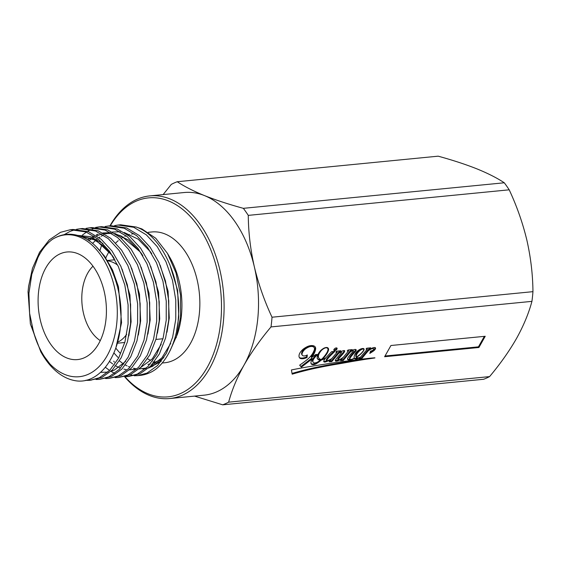 <?xml version="1.0" encoding="UTF-8"?>
<svg xmlns="http://www.w3.org/2000/svg" width="561" height="561" viewBox="0 0 561 561"><rect width="100%" height="100%" fill="white"/><g stroke="black" fill="none" stroke-linecap="round" stroke-linejoin="round"><path stroke-width="0.84" d="M109.963 225.838A101.807 63.891 84.4 0 1 149.822 195.894L184.246 192.521A101.807 63.891 84.4 0 1 204.499 195.6A101.807 63.891 84.4 0 1 254.35 266.861A101.807 63.891 84.4 0 1 244.028 365.106C236.952 377.897 231.819 390.253 228.643 402.16L489.571 376.606A114.767 72.025 -95.6 0 1 483.624 379.271L222.696 404.825L194.541 396.108M489.571 376.606C500.23 363.935 509.227 351.207 516.548 338.416C523.623 325.625 528.75 313.276 531.933 301.362A114.767 72.025 -95.6 0 0 532.95 291.664C532.803 274.645 530.776 257.478 526.87 240.171C522.698 222.85 516.807 206.069 509.199 189.814A114.767 72.025 -95.6 0 0 504.276 182.781C497.249 178.089 488.168 173.468 477.018 168.91C465.749 164.429 452.797 160.187 438.169 156.175L177.241 181.729C184.38 186.476 193.461 191.098 204.499 195.6C215.929 200.13 228.881 204.372 243.348 208.334A114.767 72.025 84.4 0 1 248.271 215.375C248.425 232.394 250.451 249.554 254.35 266.861C258.523 284.182 264.413 300.969 272.022 317.217A114.767 72.025 84.4 0 1 271.005 326.923C260.339 339.587 251.349 352.322 244.028 365.106A101.807 63.891 84.4 0 1 204.099 395.175L169.674 398.541A101.807 63.891 84.4 0 1 149.422 395.463A101.807 63.891 84.4 0 1 124.591 376.704M228.643 402.16A114.767 72.025 84.4 0 1 222.696 404.825M149.822 195.894A101.807 63.891 84.4 0 1 170.074 198.973A101.807 63.891 84.4 0 1 224.105 307.007A101.807 63.891 84.4 0 1 169.674 398.541M124.928 376.697A99.963 62.734 -95.6 0 0 148.174 393.815A99.963 62.734 -95.6 0 0 220.683 322.456A99.963 62.734 -95.6 0 0 168.454 200.901A99.963 62.734 -95.6 0 0 110.286 225.803M163.125 194.59L171.301 184.394A114.767 72.025 84.4 0 1 177.241 181.729M243.348 208.334L504.276 182.781M272.022 317.217L532.95 291.664M509.199 189.814L248.271 215.375M336.235 347.904A1.9 0.989 145 0 0 334.377 348.9A1.9 0.989 145 0 0 333.914 350.345A1.9 0.989 145 0 0 334.714 350.604A1.9 0.989 145 0 0 336.572 349.615A1.9 0.989 145 0 0 337.035 348.164A1.9 0.989 145 0 0 336.235 347.904M314.405 365.807A473.407 246.132 145 0 0 291.411 369.951L292.176 374.173A268.698 139.696 -35 0 1 315.408 368.254A465.925 242.24 -35 0 1 334.293 364.622A837.664 435.511 145 0 0 351.88 361.543A3043.467 1582.329 -35 0 1 365.639 359.278A2587.767 1345.404 145 0 0 374.923 357.946A0.715 0.372 -35 0 1 374.923 357.827A136.737 71.093 145 0 0 370.176 358.199A136.737 71.093 145 0 0 365.632 358.724A344.152 178.924 145 0 0 352.946 360.274A1202.546 625.213 145 0 0 333.809 362.799A2834.263 1473.565 145 0 0 314.405 365.807M390.94 345.506L384.615 356.726L478.905 347.49L485.223 336.27L390.94 345.506M360.541 357.069A4.656 2.419 -35 0 1 356.403 357.476A21.802 11.332 145 0 0 360.639 354.173A41.795 21.732 145 0 0 361.754 353.023A9.754 5.07 145 0 0 363.851 350.295A2.994 1.557 145 0 0 363.949 348.872A2.994 1.557 145 0 0 363.374 348.5A5.673 2.945 145 0 0 362.63 348.514A5.673 2.945 145 0 0 360.52 349.089A6.893 3.583 145 0 0 357.28 351.235A8.142 4.229 145 0 0 355.001 354.173A10.449 5.435 145 0 0 354.25 358.191A6.592 3.429 -35 0 1 351.663 359.328A2.63 1.367 -35 0 1 349.994 359.082A2.63 1.367 -35 0 1 349.903 358.907A4.474 2.328 -35 0 1 350.793 357.048A30.063 15.631 -35 0 1 354.159 352.925A17.531 9.116 145 0 0 356.025 350.793A2.048 1.066 145 0 0 356.123 349.755A2.048 1.066 145 0 0 355.688 349.489A4.341 2.258 145 0 0 354.903 349.475A4.341 2.258 145 0 0 353.353 349.896A4.993 2.595 145 0 0 350.772 351.375L352.217 349.629L348.051 350.008L347.217 350.962L348.64 350.807L343.381 357.196A15.974 8.303 -35 0 1 341.481 358.507A4.986 2.595 -35 0 1 338.479 359.931A0.729 0.379 -35 0 1 338.255 359.825A0.729 0.379 -35 0 1 338.283 359.475A4.635 2.412 -35 0 1 338.9 358.521A7.721 4.018 -35 0 1 339.545 357.771A144.528 75.139 -35 0 1 342.105 354.854A15.428 8.022 145 0 0 343.984 352.574A4.481 2.328 145 0 0 344.699 351.172A1.381 0.715 145 0 0 344.65 350.751A1.381 0.715 145 0 0 344.524 350.632A2.854 1.487 145 0 0 343.809 350.576A2.854 1.487 145 0 0 342.89 350.807A13.443 6.991 145 0 0 339.117 352.834L340.85 350.772L336.607 351.186L335.843 352.175L337.217 352.091L331.789 358.584A19.628 10.203 -35 0 1 330.324 359.433A12.342 6.416 -35 0 1 327.189 360.772L326.726 360.625A2.384 1.241 -35 0 1 327.105 359.664A19.747 10.266 -35 0 1 331.334 354.825L334.861 351.382L331.642 351.656A71.843 37.349 145 0 0 326.116 357.574A11.374 5.912 -35 0 1 324.006 358.724A4.39 2.286 -35 0 1 322.042 359.447A20.196 10.498 145 0 0 324.384 357.14A17.7 9.2 145 0 0 328.515 350.12A6.402 3.324 145 0 0 328.255 348.283A6.402 3.324 145 0 0 327.217 347.547A5.28 2.749 145 0 0 326.193 347.511A5.28 2.749 145 0 0 324.09 348.108A7.7 4.004 145 0 0 318.943 352.771A13.99 7.272 145 0 0 317.189 358.409A13.008 6.76 145 0 0 317.316 358.605A13.008 6.76 145 0 0 319.384 360.085A3.478 1.809 145 0 0 320.415 360.197A11.15 5.799 -35 0 1 318.585 361.424A4.818 2.503 -35 0 1 313.627 362.687A5.54 2.882 -35 0 1 313.192 362.266A5.54 2.882 -35 0 1 313.452 359.475A11.536 5.996 -35 0 1 317.842 354.475L315.696 354.545A254.603 132.368 145 0 0 311.664 357.546L313.424 354.833A21.627 11.241 145 0 0 315.64 349.04A9.306 4.839 145 0 0 315.177 346.908A9.306 4.839 145 0 0 312.547 345.618A9.348 4.86 145 0 0 310.941 345.597A9.348 4.86 145 0 0 307.828 346.389A12.454 6.473 145 0 0 303.27 349.096A10.098 5.252 145 0 0 299.658 353.395A10.007 5.203 145 0 0 299.525 357.771A10.007 5.203 145 0 0 300.03 358.311A9.677 5.035 145 0 0 307.042 357.504L307.302 354.938A5.168 2.686 -35 0 1 302.295 355.211A5.168 2.686 -35 0 1 302.028 354.398A7.412 3.85 -35 0 1 305.023 349.272A8.436 4.383 -35 0 1 309.749 346.698A7.784 4.046 -35 0 1 310.913 346.495A7.784 4.046 -35 0 1 313.248 346.796A7.265 3.773 -35 0 1 314.104 347.504A7.265 3.773 -35 0 1 313.802 351.074A16.024 8.331 -35 0 1 307.239 359.573A72.874 37.889 -35 0 1 299.651 365.176L301.383 367.175L312.267 358.795A14.151 7.356 145 0 0 310.92 362.939A5.722 2.973 145 0 0 311.215 363.865A5.722 2.973 145 0 0 312.617 364.629A4.937 2.567 145 0 0 316.593 363.528A20.196 10.498 145 0 0 321.418 359.994A7.924 4.123 145 0 0 323.844 359.061A13.885 7.216 145 0 0 325.618 358.149A71.843 37.349 145 0 0 324.91 358.984A5.883 3.057 145 0 0 323.683 361.403A2.707 1.41 145 0 0 323.802 361.684A2.707 1.41 145 0 0 325.541 361.929A12.419 6.459 145 0 0 331.467 358.963L329.097 361.803L331.768 361.635L338.669 353.374A5.217 2.714 -35 0 1 340.899 352.266A0.68 0.351 -35 0 1 341.397 352.68A19.831 10.308 -35 0 1 339.293 355.204A86.843 45.153 145 0 0 336.726 358.283A5.694 2.959 145 0 0 335.352 360.365A1.704 0.884 145 0 0 335.401 360.933A1.704 0.884 145 0 0 336.095 361.165A5.841 3.036 145 0 0 339.594 360.015A23.723 12.335 145 0 0 342.638 358.093L340.492 360.695L343.255 360.464L350.211 352.056A6.199 3.226 -35 0 1 352.624 350.751A0.849 0.442 -35 0 1 353.016 350.625A0.849 0.442 -35 0 1 353.374 350.744A0.849 0.442 -35 0 1 353.416 350.821A1.473 0.764 -35 0 1 353.142 351.466A27.37 14.228 145 0 0 349.903 355.176A12.637 6.571 145 0 0 348.086 357.539A3.303 1.718 145 0 0 347.624 359.433A3.583 1.865 145 0 0 347.631 359.447A3.583 1.865 145 0 0 349.075 359.945A9.607 4.993 145 0 0 352.378 359.328A6.851 3.562 145 0 0 354.377 358.388A4.614 2.398 145 0 0 356.305 358.984A12.16 6.318 145 0 0 360.078 357.616L359.131 358.844L361.649 358.717L368.156 350.913A8.576 4.46 -35 0 1 371.824 348.739A2.503 1.304 -35 0 1 372.609 348.542A2.503 1.304 -35 0 1 373.31 348.619A5.203 2.707 -35 0 1 373.619 348.928A1.592 0.827 -35 0 1 373.549 349.601A1.41 0.736 -35 0 1 372.63 350.38A5.259 2.735 -35 0 1 370.541 351.13L369.811 353.423A9.474 4.923 -35 0 1 371.172 352.553A58.435 30.378 145 0 0 373.843 350.751A3.815 1.985 145 0 0 375.512 348.626A2.475 1.29 145 0 0 375.428 347.862A2.475 1.29 145 0 0 374.39 347.525A2.475 1.29 145 0 0 374.075 347.575A4.053 2.104 145 0 0 373.984 347.582A4.053 2.104 145 0 0 372.083 348.178A21.584 11.22 145 0 0 368.928 349.98L370.744 347.806L366.705 348.227L366.038 349.054L367.357 349.075L360.541 357.069M531.933 301.362L271.005 326.923M333.816 349.931A1.9 0.989 145 0 0 334.258 349.959A1.9 0.989 145 0 0 336.677 347.932M302.295 355.211L301.839 354.566A5.168 2.686 -35 0 1 301.573 353.746A7.412 3.85 -35 0 1 304.567 348.626A8.436 4.383 -35 0 1 309.293 346.053A7.784 4.046 -35 0 1 310.457 345.849A7.784 4.046 -35 0 1 312.8 346.151A7.265 3.773 -35 0 1 313.655 346.852L314.104 347.504M341.467 352.28L341.053 351.684A0.68 0.351 -35 0 1 341.004 351.929M352.904 350.071A0.849 0.442 -35 0 1 352.925 350.092A0.849 0.442 -35 0 1 352.96 350.176L353.311 350.681M372.672 347.911A2.503 1.304 -35 0 1 372.855 347.967L373.31 348.619M101.534 245.459A99.963 62.734 -95.6 0 0 99.991 250.578M148.265 232.317L151.912 231.959A65.714 41.241 84.4 0 1 164.983 233.944A65.714 41.241 84.4 0 1 199.856 303.676A65.714 41.241 84.4 0 1 164.724 362.757L162.171 363.009M155.6 362.062A65.714 41.241 84.4 0 1 154.415 361.733M152.543 361.116A65.714 41.241 84.4 0 1 152.059 360.933M150.621 360.337A65.714 41.241 84.4 0 1 147.571 358.795M136.674 227.205L141.947 228.958L155.741 238.264L167.444 253.355L169.681 257.169A65.714 41.241 84.4 0 1 177.262 334.58L170.06 350.772M160.187 359.384A65.714 41.241 84.4 0 1 153.448 362.967M150.341 363.914A65.714 41.241 84.4 0 1 147.957 364.377M167.444 253.355L175.986 272.87L180.509 294.911L180.565 317.288L176.161 337.757M161.21 361.34L148.616 368.051M145.762 368.591L142.382 368.808M120.377 353.346A65.714 41.241 84.4 0 1 115.762 348.037M105.777 257.948A65.714 41.241 84.4 0 1 109.072 251.644M115.699 243.018A65.714 41.241 84.4 0 1 118.231 240.669M119.409 239.715A65.714 41.241 84.4 0 1 119.774 239.442M121.337 238.334A65.714 41.241 84.4 0 1 123.399 237.079M124.844 236.328A65.714 41.241 84.4 0 1 126.078 235.76M127.971 235.031A65.714 41.241 84.4 0 1 129.486 234.554M131.562 234.063A65.714 41.241 84.4 0 1 133.981 233.713M117.936 357.385L113.883 352.918M134.163 375.758L137.69 375.639L147.003 373.086L157.48 365.604L166.365 353.332L172.62 337.315L175.761 319.349L175.782 300.121L172.472 280.255L165.993 261.798L157.157 246.545L146.33 234.842L133.721 227.282L118.133 225.038L114.64 225.578M118.126 225.038L120.65 224.793L136.239 227.037C162.648 235.929 182.045 280.5 178.279 319.097C176.617 343.57 164.654 366.319 150.053 372.595A75.896 47.629 84.4 0 1 139.899 375.421L137.69 375.639M138.777 375.512A75.896 47.629 84.4 0 1 135.173 375.512M133.876 375.407A75.896 47.629 84.4 0 1 130.222 374.811M114.689 373.367L111.639 371.754M109.598 370.47L105.405 367.301M124.626 376.69L128.153 376.571L137.466 374.019L147.943 366.543L156.821 354.264L163.083 338.248L166.224 320.282L166.245 301.061L162.928 281.187L156.456 262.73L147.62 247.478L136.793 235.774L124.177 228.222L108.589 225.971L105.103 226.511M108.589 225.971L111.106 225.725L126.702 227.969L139.31 235.529L150.138 247.233L158.973 262.485L165.453 280.942L168.763 300.808L168.742 320.036L165.6 338.002L159.345 354.019L150.467 366.291L139.991 373.773L128.153 376.571M129.416 376.417L125.867 376.382M115.089 377.63L118.616 377.504L127.929 374.958L138.406 367.476L147.284 355.204L153.546 339.181L156.687 321.215L156.708 301.993L153.391 282.12L146.912 263.67L138.083 248.418L127.256 236.714L114.64 229.154L99.052 226.903L95.559 227.443M99.052 226.903L101.569 226.658L117.158 228.909L129.773 236.462L140.601 248.172L149.436 263.418L155.916 281.874L159.226 301.748L159.205 320.969L156.063 338.935L149.808 354.959L140.923 367.231L130.447 374.706L118.616 377.504M82.376 235.094L86.408 232.107M87.607 231.356L90.966 229.575M92.186 229.042L95.601 227.822M96.843 227.486L100.314 226.805M105.552 378.563L109.079 378.437L118.392 375.891L128.869 368.409L137.747 356.137L144.009 340.12L147.143 322.147L147.171 302.926L143.854 283.053L137.375 264.603L128.546 249.35L117.719 237.647L105.103 230.087L89.515 227.836L86.022 228.376M89.515 227.836L92.032 227.591L107.621 229.842L120.236 237.401L131.064 249.105L139.899 264.357L146.372 282.807L149.689 302.681L149.668 321.902L146.526 339.868L140.264 355.891L131.386 368.163L120.91 375.646L109.079 378.437M96.008 379.495L99.542 379.376L108.855 376.824L119.332 369.341L128.21 357.069L134.465 341.053L137.606 323.08L137.634 303.859L134.317 283.992L127.838 265.535L119.009 250.283L108.175 238.579L95.566 231.02L79.978 228.776L76.485 229.309M79.978 228.776L82.495 228.523L98.084 230.774L110.699 238.334L121.527 250.038L130.355 265.29L136.835 283.74L140.152 303.613L140.124 322.834L136.989 340.808L130.727 356.824L121.849 369.096L111.373 376.578L99.542 379.376M75.244 229.603L70.062 231.384L64.101 234.694M85.384 380.379L89.998 380.309L99.318 377.756L109.795 370.274L118.673 358.002L124.928 341.986L128.069 324.02L128.09 304.798L124.78 284.925L118.301 266.468L109.465 251.216L98.638 239.512L86.029 231.952L70.434 229.708L60.525 232.317L49.291 239.87L39.579 252.226L32.482 268.326L28.59 286.369L28.05 291.783L30.371 323.963L40.813 351.838L42.012 353.879A75.896 47.629 84.4 0 0 68.147 378.675A75.896 47.629 84.4 0 0 75.314 380.702C98.624 384.867 119.759 357.013 120.903 320.156C123.041 283.607 104.297 244.112 80.167 236.202C70.532 232.808 61.331 233.818 52.58 239.245A71.268 44.726 84.4 0 1 79.487 237.015A71.268 44.726 84.4 0 1 116.723 323.683A71.268 44.726 84.4 0 1 65.027 374.559A71.268 44.726 84.4 0 1 49.761 363.773L40.813 351.838M70.434 229.708L72.958 229.463L88.547 231.707L101.155 239.267L111.99 250.97L120.818 266.223L127.298 284.679L130.615 304.546L130.587 323.767L127.452 341.74L121.19 357.757L112.312 370.029L101.836 377.511L90.005 380.309M91.261 380.155L86.815 380.042M66.773 357.946A54.052 33.919 -95.6 0 0 84.69 357.595A54.052 33.919 -95.6 0 0 106.232 305.128A54.052 33.919 -95.6 0 0 77.741 253.628A54.052 33.919 -95.6 0 0 74.403 252.548A54.052 33.919 -95.6 0 0 38.302 294.791A54.052 33.919 -95.6 0 0 66.773 357.946M52.58 239.245C46.661 243.523 41.745 249.68 37.846 257.723L31.795 274.322L28.927 293.277L29.593 313.241L33.667 332.694L35.406 338.045C38.99 348.241 43.772 356.817 49.761 363.773M117.691 265.171A41.647 26.136 -95.6 0 0 112.34 262.085A41.647 26.136 -95.6 0 0 109.767 261.251L107.565 260.711M93 266.202A41.647 26.136 -95.6 0 0 82.102 304.826A41.647 26.136 -95.6 0 0 100.286 340.604M117.544 342.273L117.698 342.196A41.647 26.136 -95.6 0 0 126.674 334.335M356.074 356.74A21.802 11.332 145 0 1 355.955 356.824L356.403 357.476M366.578 348.381L367.308 348.998M368.928 349.98L368.479 349.335L369.657 347.918M370.19 352.217A9.474 4.923 -35 0 1 370.716 351.901A58.435 30.378 145 0 0 373.388 350.099A3.815 1.985 145 0 0 375.064 347.974L375.512 348.626M375.064 347.974A2.475 1.29 145 0 0 375.106 347.61M373.388 350.099L373.843 350.751M370.716 351.901L371.172 352.553M372.855 347.967A5.203 2.707 -35 0 1 373.17 348.283L373.619 348.928M359.629 358.149L361.193 358.065L367.7 350.267A8.576 4.46 -35 0 1 368.64 349.573M367.7 350.267L368.156 350.913M361.193 358.065L361.649 358.717M354.208 358.023A4.614 2.398 145 0 0 355.849 358.332L356.305 358.984M355.849 358.332A12.16 6.318 145 0 0 357.448 357.876M347.532 359.11A3.583 1.865 145 0 0 348.626 359.292L349.075 359.945M348.626 359.292A9.607 4.993 145 0 0 350.064 359.166M352.336 350.345L352.624 350.751M341.102 359.959L342.799 359.811L349.755 351.41A6.199 3.226 -35 0 1 350.471 350.941M349.755 351.41L350.211 352.056M342.799 359.811L343.255 360.464M335.324 360.506A1.704 0.884 145 0 0 335.646 360.52L336.095 361.165M335.646 360.52A5.841 3.036 145 0 0 338.248 359.825L337.799 359.18A0.729 0.379 -35 0 1 337.827 358.83A4.635 2.412 -35 0 1 338.444 357.876A7.721 4.018 -35 0 1 339.089 357.126A144.528 75.139 -35 0 1 341.649 354.208L342.105 354.854M340.646 351.908L340.899 352.266M329.693 361.088L331.32 360.989L338.213 352.722A5.217 2.714 -35 0 1 338.788 352.364M338.213 352.722L338.669 353.374M331.32 360.989L331.768 361.635M323.697 361.312A2.707 1.41 145 0 0 325.085 361.284A12.419 6.459 145 0 0 326.733 360.688M321.046 359.461L321.418 359.994M311.032 363.514A5.722 2.973 145 0 0 312.161 363.984A4.937 2.567 145 0 0 316.138 362.883A20.196 10.498 145 0 0 316.944 362.371M320.247 359.952A20.196 10.498 145 0 0 320.885 359.419M312.161 363.984L312.617 364.629M299.721 365.127L300.927 366.522L311.811 358.149L312.267 358.795M300.927 366.522L301.383 367.175M309.293 346.053L309.749 346.698M304.567 348.626L305.023 349.272M301.573 353.746L302.028 354.398M299.322 357.427A10.007 5.203 145 0 0 299.574 357.666A9.677 5.035 145 0 0 306.587 356.852L306.755 355.225M306.587 356.852L307.042 357.504M299.574 357.666L300.03 358.311M311.664 357.546L311.208 356.901L312.975 354.187A21.627 11.241 145 0 0 315.191 348.395L315.64 349.04M315.191 348.395A9.306 4.839 145 0 0 314.931 346.6M312.975 354.187L313.424 354.833M313.192 362.266L312.736 361.621A5.54 2.882 -35 0 1 313.003 358.83A11.536 5.996 -35 0 1 316.656 354.44M313.003 358.83L313.452 359.475M317.182 358.353A13.008 6.76 145 0 0 318.936 359.44A3.478 1.809 145 0 0 319.959 359.552L320.415 360.197M318.936 359.44L319.384 360.085M327.968 349.776A17.7 9.2 145 0 0 328.059 349.475L328.515 350.12M328.059 349.475A6.402 3.324 145 0 0 327.996 347.981M324.055 356.67L324.384 357.14M321.79 359.082L322.042 359.447M326.376 360.134L326.271 359.98A2.384 1.241 -35 0 1 326.656 359.019A19.747 10.266 -35 0 1 330.878 354.18L333.641 351.481M330.878 354.18L331.334 354.825M326.656 359.019L327.105 359.664M326.271 359.98L326.726 360.625M336.39 351.466L337.217 352.091M339.117 352.834L338.662 352.189L339.763 350.877M341.649 354.208A15.428 8.022 145 0 0 343.528 351.929L343.984 352.574M343.528 351.929A4.481 2.328 145 0 0 344.23 350.576M339.089 357.126L339.545 357.771M338.444 357.876L338.9 358.521M337.827 358.83L338.283 359.475M347.89 350.19L348.64 350.807M350.772 351.375L350.316 350.723L351.144 349.727M349.678 358.577A2.63 1.367 -35 0 1 349.538 358.437A2.63 1.367 -35 0 1 349.447 358.255A4.474 2.328 -35 0 1 350.337 356.396A30.063 15.631 -35 0 1 353.711 352.273A17.531 9.116 145 0 0 355.569 350.141L356.025 350.793M355.569 350.141A2.048 1.066 145 0 0 355.779 349.517M353.711 352.273L354.159 352.925M350.337 356.396L350.793 357.048M349.447 358.255L349.903 358.907M363.605 349.117A2.994 1.557 145 0 0 363.64 348.605M360.982 348.907A3.022 1.571 145 0 0 360.716 349.075A5.841 3.036 145 0 0 358.577 350.695A9.228 4.797 145 0 0 356.046 354.201A9.06 4.712 145 0 0 355.884 356.466L356.333 357.112A4.495 2.335 145 0 0 357.21 356.579A113.617 59.073 -35 0 1 359.629 354.748A9.586 4.986 145 0 0 361.06 353.479A13.709 7.125 145 0 0 363.051 351.179A3.955 2.055 145 0 0 363.766 349.51A1.844 0.961 145 0 0 363.668 349.215A1.844 0.961 145 0 0 363.219 348.97A3.022 1.571 145 0 0 363.107 348.977A3.022 1.571 145 0 0 361.165 349.72A5.841 3.036 145 0 0 359.033 351.34A9.228 4.797 145 0 0 356.501 354.854A9.06 4.712 145 0 0 356.333 357.112M363.311 348.858A1.844 0.961 145 0 0 363.219 348.563A1.844 0.961 145 0 0 363.156 348.493M318.403 353.696A10.161 5.28 145 0 0 318.262 357.203A10.589 5.505 145 0 0 318.431 357.469A10.589 5.505 145 0 0 318.627 357.722M318.262 357.203L318.718 357.848A10.589 5.505 145 0 0 318.886 358.121A10.589 5.505 145 0 0 321.292 359.51A11.15 5.799 145 0 0 322.729 358.191A24.607 12.791 145 0 0 327.329 351.908A12.468 6.48 145 0 0 328.024 349.103A5.989 3.114 145 0 0 327.771 348.535L327.315 347.89A5.989 3.114 145 0 0 326.944 347.504M362.897 348.493L363.219 348.97M326.572 347.49L326.832 347.862A3.401 1.767 145 0 0 325.99 347.792A3.401 1.767 145 0 0 325.043 348.016A5.652 2.938 145 0 0 320.429 351.663A10.161 5.28 145 0 0 318.718 357.848M320.107 351.2L320.429 351.663M327.771 348.535A5.989 3.114 145 0 0 326.832 347.862M358.577 350.695L359.033 351.34M356.046 354.201L356.501 354.854M360.716 349.075L361.165 349.72M385.028 355.997L478.449 346.845L484.353 336.355M478.449 346.845L478.905 347.49M365.281 358.767L365.639 359.278M292.043 373.43A268.698 139.696 -35 0 1 314.952 367.609A465.925 242.24 -35 0 1 333.844 363.97A837.664 435.511 145 0 0 351.424 360.898A3043.467 1582.329 -35 0 1 362.56 359.054M351.424 360.898L351.88 361.543M333.844 363.97L334.293 364.622M312.8 346.151L313.248 346.796M143.104 368.724L146 368.381M149.051 367.651L152.571 366.312L163.826 357.652M176.519 331.299L178.791 317.07L177.634 290.325L169.745 264.357M166.982 332.231L169.254 318.003L168.097 291.257L160.208 265.29M157.438 333.171L159.717 318.943L158.56 292.19L150.671 266.23M147.901 334.104L150.18 319.875L149.023 293.123L141.134 267.162M100.629 372.357L107.845 372.118M110.903 371.389L114.416 370.05L125.671 361.389M138.364 335.036L140.636 320.808L139.486 294.055L131.597 268.095M128.827 335.969L131.099 321.741L129.942 294.995L122.053 269.028M102.986 243.516L90.447 236.707L77.579 235.375M116.015 347.308L121.562 322.68L118.476 286.853L112.509 269.946L104.381 255.97L96.548 247.106M31.97 326.404L35.406 338.045M119.416 360.856L122.179 362.974M123.385 363.794L123.82 364.068M125.426 365.022L127.137 365.919M128.462 366.536L130.047 367.175M133.434 368.212L135.587 368.633M139.114 368.949L146.351 368.065M149.927 366.824L161.849 357.911L170.726 343.374M109.5 361.473L112.635 363.907M113.848 364.727L114.283 365.001M115.889 365.961L117.6 366.852M118.925 367.469L120.51 368.107M123.897 369.145L126.043 369.573M129.577 369.888L136.814 369.005M140.39 367.764L152.311 358.844L161.189 344.314M151.722 253.705L150.166 251.482L138.23 239.203L124.283 232.485M120.18 231.791L112.354 232.03M107.551 233.243L105.833 233.895M103.357 235.031L101.253 236.209M99.977 237.015L99.087 237.633M97.642 238.706L96.758 239.414M95.665 240.353L92.537 243.432M142.185 254.638L140.622 252.415L128.693 240.143L114.746 233.425M110.643 232.724L102.817 232.962M98.014 234.182L96.296 234.828M93.82 235.964L91.716 237.142M90.44 237.948L87.726 239.933M113.567 257.443L112.011 255.22L96.057 240.283L77.677 235.403M325.085 361.284L325.541 361.929M316.138 362.883L316.593 363.528M338.739 352.098L339.188 352.743M344.279 350.583L344.699 351.172M314.952 367.609L315.408 368.254M352.925 350.092L353.374 350.744M114.907 259.764L107.431 260.493M142.88 255.83L140.04 251.777L121.625 236.209L115.91 234.175M111.814 233.418L103.953 233.6M101.772 234.049L96.562 235.865M94.9 236.679L93.126 237.689M91.85 238.502L88.904 240.704M114.262 258.628L111.793 255.073L102.754 245.304L92.733 238.881L79.683 236.034M33.162 330.969L33.667 332.694M162.942 338.753L155.923 339.44M124.787 342.49L117.501 343.206M113.757 361.165L114.311 362.118M326.306 360.071L326.754 360.716M349.538 358.437L349.994 359.082M318.431 357.469L318.886 358.121M363.219 348.563L363.668 349.215"/></g></svg>
